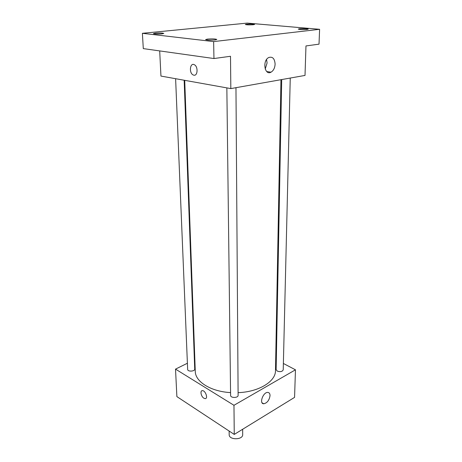 <?xml version="1.0" encoding="UTF-8"?>
<svg xmlns="http://www.w3.org/2000/svg" width="462" height="462" viewBox="0 0 462 462"><rect width="100%" height="100%" fill="white"/><g stroke="black" fill="none" stroke-linecap="round" stroke-linejoin="round"><path stroke-width="0.69" d="M229.129 431.04L229.181 434.678C228.898 440.176 243.064 440.055 242.689 434.557L242.666 429.256M283.379 363.467L295.461 369.808L294.565 397.384L234.257 434.419L176.882 396.604L175.52 369.121L187.399 363.242M194.381 359.783L194.843 359.557M184.719 80.336L195.27 371.321C195.212 381.652 210.753 391.574 230.567 392.596M238.092 392.66C258.911 391.955 275.791 381.41 275.485 370.622L280.954 79.701M295.461 369.808L233.968 405.295L175.52 369.121M275.698 359.436L276.322 359.765M226.848 87.884L230.602 395.368C230.446 398.18 238.323 398.105 238.115 395.293L235.967 87.688M175.612 78.707L187.653 369.398C187.578 371.887 194.993 371.517 194.721 369.046L184.159 80.238M290.252 78.049L283.223 369.843C282.322 371.679 280.33 372.089 277.258 371.084L276.132 369.612L281.704 79.568M233.968 405.295L234.257 434.419M270.033 395.605C269.288 400.283 267.186 403.003 263.733 403.776C258.893 403.84 263.126 391.984 267.798 392.417C269.254 392.556 269.999 393.618 270.033 395.605M203.869 398.198C201.005 396.546 199.832 390.425 202.437 390.656C205.555 390.506 208.362 398.839 205.122 398.619L203.869 398.198C201.005 396.546 199.832 390.419 202.437 390.65C205.555 390.506 208.362 398.839 205.122 398.619L203.869 398.192M319.606 29.302L213.635 41.597L142.394 33.31L247.28 23.1L319.606 29.302L319.017 44.156L305.971 45.94L305.012 75.427L230.827 88.6L160.949 76.074L159.696 50.912M142.394 33.31L143.295 48.608L213.958 58.541L213.635 41.597M230.827 88.6L230.503 56.277L213.958 58.541M275.109 64.062C274.878 67.943 273.516 70.651 271.021 72.182C264.662 75.878 262.15 60.689 268.699 57.536C272.522 56.347 274.659 58.524 275.109 64.062M193.884 75.191L193.156 74.948C188.802 73.019 190.009 62.249 194.346 64.732C198.25 66.493 197.788 76.155 193.884 75.191L193.156 74.948C188.808 73.019 190.015 62.243 194.346 64.732C198.25 66.493 197.788 76.155 193.884 75.191M266.551 59.534L267.088 62.965L265.217 69.052M207.478 39.097C212.347 38.75 215.465 38.872 216.822 39.455L214.98 39.946C210.089 40.298 206.959 40.182 205.596 39.593L207.478 39.097M299.52 28.777C303.927 28.494 306.843 28.609 308.269 29.112L307.057 29.435C302.633 29.718 299.705 29.608 298.273 29.1L299.52 28.777M246.691 24.168C250.756 23.92 253.39 24.007 254.597 24.422L253.245 24.74C249.162 24.983 246.517 24.902 245.31 24.486L246.691 24.168M155.399 33.172C159.858 32.877 162.653 32.964 163.796 33.437L161.81 33.899C157.334 34.2 154.522 34.113 153.378 33.639L155.399 33.172M280.925 405.763L281.918 405.151M230.394 431.872L229.984 431.6M236.619 432.969L237.739 432.282M188.178 404.048L187.815 403.805M262.058 402.783L263.733 403.776M266.736 71.546L271.021 72.182"/></g></svg>
